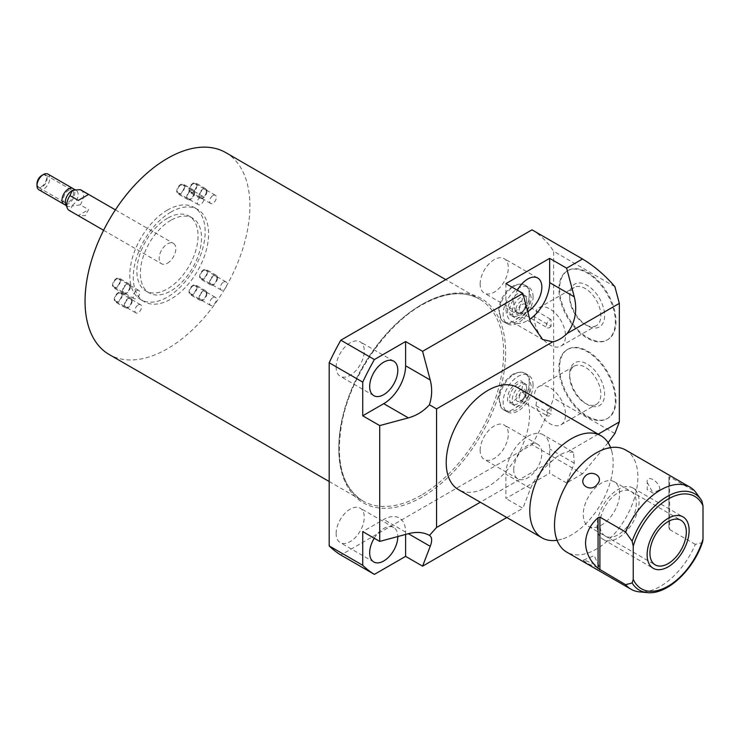 <?xml version="1.0" encoding="UTF-8"?>
<svg xmlns="http://www.w3.org/2000/svg" width="740" height="740" viewBox="0 0 740 740"><rect width="100%" height="100%" fill="white"/><g stroke="black" fill="none" stroke-linecap="round" stroke-linejoin="round"><path stroke-width="0.56" stroke-dasharray="3.7 2.78" d="M702.667 541.689L701.899 542.716L695.332 544.39A58.941 34.031 -60 0 1 639.563 591.88M699.096 496.882L701.899 500.943M669.654 476.865L668.895 476.773L668.895 527.528L669.654 529.562L669.654 476.865L695.332 491.684M669.654 529.562L695.332 544.39M625.661 450.022A58.941 34.031 -60 0 1 637.871 477.004A58.941 34.031 120 0 1 612.137 536.324A58.941 34.031 120 0 1 566.72 552.114M659.849 489.695C660.006 481.546 646.094 473.591 647.186 482.388L647.186 489.695L653.096 493.118L659.849 489.695M647.186 482.388L653.096 493.118M597.337 567.469L599.095 566.165L584.665 560.162L583.129 560.217L587.671 563.695L597.337 567.469M557.072 540.274A58.941 34.031 120 0 0 561.725 539.22A58.941 34.031 120 0 0 613.155 462.731A58.941 34.031 -60 0 0 611.999 452.149L610.722 448.005L605.94 448.653M610.583 447.589A58.941 34.031 -60 0 1 611.999 452.149M517.371 387.501A58.941 34.031 -60 0 1 529.581 414.483A58.941 34.031 -60 0 1 503.848 473.804A58.941 34.031 -60 0 1 458.43 489.593M598.198 434.167L567.071 452.14A30.932 17.862 120 0 0 552.78 460.382L480.306 502.229M608.104 442.696L582.51 473.831L531.995 444.666L340.844 555.028M543.243 434.787A30.932 17.862 120 0 0 519.406 443.075A30.932 17.862 120 0 0 505.91 474.201L505.91 498.455L549.654 473.202L549.654 448.949A30.932 17.862 120 0 0 543.243 434.787L573.491 452.251L574.268 463.157L566.627 482.998L582.51 473.831M573.491 452.251L567.071 452.14M552.78 460.382C541.865 469.539 534.447 478.882 530.524 488.418L522.884 508.26L505.91 498.455M506.817 517.528L522.884 508.26M614.885 286.657L553.649 251.304L553.649 398.175A188.617 108.9 -60 0 1 531.995 444.666M614.885 433.529L553.649 398.175M616.004 321.391A39.895 23.032 60 0 1 607.744 339.651A39.895 23.032 60 0 1 577.006 328.967A39.895 23.032 60 0 1 559.588 288.822A39.895 23.032 60 0 1 567.848 270.562A39.895 23.032 60 0 1 598.595 281.246A39.895 23.032 60 0 1 616.004 321.391M616.004 400.09A39.895 23.032 60 0 1 607.744 418.35A39.895 23.032 60 0 1 577.006 407.666A39.895 23.032 60 0 1 559.588 367.521A39.895 23.032 60 0 1 567.848 349.252A39.895 23.032 60 0 1 598.595 359.945A39.895 23.032 60 0 1 616.004 400.09M505.91 283.624L505.91 307.877A30.932 17.862 120 0 0 512.311 322.039A30.932 17.862 120 0 0 529.766 319.255M405.613 534.437L405.613 532.106A30.932 17.862 120 0 0 383.736 519.48L362.73 531.607M374.227 538.248A19.897 11.489 -60 0 1 393.689 527.5A19.897 11.489 -60 0 1 397.805 536.537M513.708 469.697A19.897 11.489 -60 0 1 522.394 449.67A19.897 11.489 -60 0 1 537.73 444.342A19.897 11.489 -60 0 1 541.846 453.454A19.897 11.489 -60 0 1 533.161 473.48A19.897 11.489 -60 0 1 517.834 478.808A19.897 11.489 -60 0 1 513.708 469.697M527.712 311.531A19.897 11.489 -60 0 1 517.834 312.483A19.897 11.489 -60 0 1 513.708 303.372A19.897 11.489 -60 0 1 517.408 290.256M566.627 482.998L549.654 473.202M531.995 229.826A188.617 108.9 -60 0 1 553.649 251.304M336.127 533.494A19.897 11.489 -60 0 1 344.812 513.468A19.897 11.489 -60 0 1 360.139 508.14A19.897 11.489 -60 0 1 364.265 517.251A19.897 11.489 -60 0 1 355.579 537.277A19.897 11.489 -60 0 1 340.243 542.605A19.897 11.489 -60 0 1 336.127 533.494M336.127 367.17A19.897 11.489 -60 0 1 344.812 347.143A19.897 11.489 -60 0 1 360.139 341.806A19.897 11.489 -60 0 1 364.265 350.917A19.897 11.489 -60 0 1 355.579 370.944A19.897 11.489 -60 0 1 340.243 376.281A19.897 11.489 -60 0 1 336.127 367.17M480.168 450.336A19.897 11.489 -60 0 1 488.853 430.31A19.897 11.489 -60 0 1 504.19 424.973A19.897 11.489 -60 0 1 508.306 434.084A19.897 11.489 -60 0 1 499.62 454.11A19.897 11.489 -60 0 1 484.284 459.438A19.897 11.489 -60 0 1 480.168 450.336M480.168 284.003A19.897 11.489 -60 0 1 488.853 263.976A19.897 11.489 -60 0 1 504.19 258.649A19.897 11.489 -60 0 1 508.306 267.76A19.897 11.489 -60 0 1 499.62 287.786A19.897 11.489 -60 0 1 484.284 293.114A19.897 11.489 -60 0 1 480.168 284.003M529.276 382.858A21.173 12.229 120 0 0 524.891 373.164A21.173 12.229 120 0 0 508.584 378.843A21.173 12.229 120 0 0 499.334 400.146A21.173 12.229 120 0 0 503.718 409.84A21.173 12.229 120 0 0 520.035 404.17A21.173 12.229 120 0 0 529.276 382.858M529.276 294.77A21.173 12.229 120 0 0 524.891 285.076A21.173 12.229 120 0 0 508.584 290.746A21.173 12.229 120 0 0 499.334 312.058A21.173 12.229 120 0 0 503.718 321.743A21.173 12.229 120 0 0 520.035 316.072A21.173 12.229 120 0 0 529.276 294.77M225.756 152.607A116.569 67.303 -60 0 1 243.627 246.013A116.569 67.303 -60 0 1 167.471 348.725A116.569 67.303 -60 0 1 109.187 354.506M116.458 279.156A4.718 2.72 -60 0 1 118.816 278.925A4.718 2.72 -60 0 1 119.538 282.699A4.718 2.72 -60 0 1 116.458 286.852A4.718 2.72 -60 0 1 114.099 287.092A4.718 2.72 -60 0 1 113.377 283.309A4.718 2.72 -60 0 1 116.458 279.156M118.197 293.401A4.718 2.72 -60 0 1 120.555 293.16A4.718 2.72 -60 0 1 121.277 296.943A4.718 2.72 -60 0 1 118.197 301.097A4.718 2.72 -60 0 1 115.838 301.328A4.718 2.72 -60 0 1 115.116 297.554A4.718 2.72 -60 0 1 118.197 293.401M192.983 183.964A4.718 2.72 -60 0 1 195.342 183.724A4.718 2.72 -60 0 1 196.063 187.507A4.718 2.72 -60 0 1 192.983 191.66A4.718 2.72 -60 0 1 190.624 191.891A4.718 2.72 -60 0 1 189.903 188.117A4.718 2.72 -60 0 1 192.983 183.964M180.68 185.176A4.718 2.72 -60 0 1 183.039 184.945A4.718 2.72 -60 0 1 183.761 188.728A4.718 2.72 -60 0 1 180.68 192.881A4.718 2.72 -60 0 1 178.322 193.112A4.718 2.72 -60 0 1 177.6 189.338A4.718 2.72 -60 0 1 180.68 185.176M192.983 285.992A4.718 2.72 -60 0 1 195.342 285.76A4.718 2.72 -60 0 1 196.063 289.534A4.718 2.72 -60 0 1 192.983 293.688A4.718 2.72 -60 0 1 190.624 293.928A4.718 2.72 -60 0 1 189.903 290.145A4.718 2.72 -60 0 1 192.983 285.992M203.546 270.526A4.718 2.72 -60 0 1 205.905 270.294A4.718 2.72 -60 0 1 206.626 274.078A4.718 2.72 -60 0 1 203.546 278.231A4.718 2.72 -60 0 1 201.188 278.462A4.718 2.72 -60 0 1 200.466 274.688A4.718 2.72 -60 0 1 203.546 270.526M167.471 210.049A53.28 30.765 120 0 0 132.663 257.002A53.28 30.765 120 0 0 140.831 299.7A53.28 30.765 120 0 0 167.471 297.055A53.28 30.765 120 0 0 202.279 250.102A53.28 30.765 120 0 0 194.111 207.404A53.28 30.765 120 0 0 167.471 210.049M167.471 218.245A43.244 24.966 120 0 0 139.222 256.354A43.244 24.966 120 0 0 145.854 290.996A43.244 24.966 120 0 0 167.471 288.859A43.244 24.966 120 0 0 195.721 250.758A43.244 24.966 120 0 0 189.098 216.108A43.244 24.966 120 0 0 167.471 218.245M167.471 263.181A11.785 6.808 120 0 0 175.177 252.793A11.785 6.808 120 0 0 173.363 243.34A11.785 6.808 120 0 0 167.471 243.923A11.785 6.808 120 0 0 159.775 254.32A11.785 6.808 120 0 0 161.579 263.764A11.785 6.808 120 0 0 167.471 263.181M78.283 215.571L69.958 210.761L72.03 206.035L80.225 204.841L88.55 209.642L85.183 215.664L78.283 215.571L88.55 209.642M80.225 204.841A11.785 6.808 120 0 0 80.984 190.004M66.249 205.563L67.22 206.127A9.056 5.226 -60 0 0 71.743 205.674A9.056 5.226 120 0 0 77.654 197.7A9.056 5.226 120 0 0 76.266 190.439A9.056 5.226 120 0 0 74.028 190.06M69.958 210.761A11.785 6.808 -60 0 1 69.199 210.428M67.22 206.127A9.056 5.226 -60 0 1 65.767 204.37M47.924 174.076A9.056 5.226 120 0 1 49.321 181.337A9.056 5.226 120 0 1 43.401 189.311A9.056 5.226 -60 0 1 38.878 189.764M37 183.696A6.697 3.866 -60 0 0 41.736 186.424A6.697 3.866 120 0 0 46.472 178.22A6.697 3.866 120 0 0 41.736 175.491M136.465 290.709A4.718 2.72 -60 0 1 138.824 290.469A4.718 2.72 -60 0 1 139.546 294.252A4.718 2.72 -60 0 1 136.465 298.405A4.718 2.72 -60 0 1 134.107 298.636A4.718 2.72 -60 0 1 133.385 294.862A4.718 2.72 -60 0 1 136.465 290.709M138.204 304.945A4.718 2.72 -60 0 1 140.563 304.714A4.718 2.72 -60 0 1 141.285 308.497A4.718 2.72 -60 0 1 138.204 312.65A4.718 2.72 -60 0 1 135.846 312.881A4.718 2.72 -60 0 1 135.124 309.107A4.718 2.72 -60 0 1 138.204 304.945M212.99 195.508A4.718 2.72 -60 0 1 215.34 195.277A4.718 2.72 -60 0 1 216.071 199.051A4.718 2.72 -60 0 1 212.99 203.213A4.718 2.72 -60 0 1 210.632 203.445A4.718 2.72 -60 0 1 209.91 199.661A4.718 2.72 -60 0 1 212.99 195.508M200.679 196.729A4.718 2.72 -60 0 1 203.038 196.498A4.718 2.72 -60 0 1 203.759 200.272A4.718 2.72 -60 0 1 200.679 204.425A4.718 2.72 -60 0 1 198.329 204.666A4.718 2.72 -60 0 1 197.599 200.882A4.718 2.72 -60 0 1 200.679 196.729M212.99 297.545A4.718 2.72 -60 0 1 215.34 297.304A4.718 2.72 -60 0 1 216.071 301.088A4.718 2.72 -60 0 1 212.99 305.241A4.718 2.72 -60 0 1 210.632 305.472A4.718 2.72 -60 0 1 209.91 301.698A4.718 2.72 -60 0 1 212.99 297.545M223.554 282.079A4.718 2.72 -60 0 1 225.913 281.848A4.718 2.72 -60 0 1 226.634 285.621A4.718 2.72 -60 0 1 223.554 289.784A4.718 2.72 -60 0 1 221.195 290.015A4.718 2.72 -60 0 1 220.474 286.232A4.718 2.72 -60 0 1 223.554 282.079M170.94 220.252A43.244 24.966 120 0 0 142.69 258.353A43.244 24.966 120 0 0 149.323 293.003A43.244 24.966 120 0 0 170.94 290.857A43.244 24.966 -60 0 0 199.19 252.756A43.244 24.966 -60 0 0 192.557 218.106A43.244 24.966 -60 0 0 170.94 220.252M170.94 212.047A53.28 30.765 120 0 0 136.132 259A53.28 30.765 120 0 0 144.3 301.698A53.28 30.765 120 0 0 170.94 299.062A53.28 30.765 -60 0 0 205.748 252.109A53.28 30.765 -60 0 0 197.58 209.411A53.28 30.765 -60 0 0 170.94 212.047M533.077 385.059A21.173 12.229 120 0 0 528.693 375.365A21.173 12.229 120 0 0 512.376 381.035A21.173 12.229 120 0 0 503.135 402.338A21.173 12.229 120 0 0 507.52 412.032A21.173 12.229 120 0 0 523.837 406.362A21.173 12.229 120 0 0 533.077 385.059M526.649 388.768A12.071 6.965 120 0 0 524.142 383.246A12.071 6.965 120 0 0 514.846 386.474A12.071 6.965 120 0 0 509.573 398.629A12.071 6.965 120 0 0 512.071 404.151A12.071 6.965 120 0 0 521.376 400.923A12.071 6.965 120 0 0 526.649 388.768M529.313 390.313A12.071 6.965 120 0 0 526.815 384.782A12.071 6.965 120 0 0 517.51 388.019A12.071 6.965 120 0 0 512.237 400.164A12.071 6.965 120 0 0 514.744 405.696A12.071 6.965 120 0 0 524.04 402.458A12.071 6.965 120 0 0 529.313 390.313M525.715 392.385A6.975 4.033 120 0 0 520.775 389.536A6.975 4.033 120 0 0 515.845 398.083A6.975 4.033 120 0 0 520.775 400.932A6.975 4.033 120 0 0 525.715 392.385L525.715 394.318A4.625 2.664 120 0 0 524.752 392.2A4.625 2.664 120 0 0 521.191 393.44A4.625 2.664 120 0 0 519.175 398.083A4.625 2.664 120 0 0 520.137 400.201A4.625 2.664 120 0 0 522.44 399.97A4.625 2.664 120 0 0 525.715 394.318M538.887 386.558A22.07 12.737 -120 0 1 555.888 392.468A22.07 12.737 -120 0 1 565.527 414.678A22.07 12.737 60 0 1 560.957 424.788A22.07 12.737 60 0 1 535.963 405.687L536.657 400.636L535.26 398.259L534.354 398.009A22.07 12.737 60 0 1 534.317 396.659A22.07 12.737 -120 0 1 538.887 386.558L574.231 366.152A22.07 12.737 -120 0 0 569.661 376.253L569.661 374.098A24.707 14.264 -120 0 1 587.135 364.015A24.707 14.264 -120 0 1 604.599 394.272A24.707 14.264 60 0 1 587.135 404.364A24.707 14.264 60 0 1 569.661 374.098M535.963 405.687L551.05 414.391A4.625 2.664 120 0 1 547.276 415.871A4.625 2.664 120 0 1 546.314 413.753A4.625 2.664 120 0 1 551.05 407.648L551.05 414.391M574.231 366.152A22.07 12.737 -120 0 1 591.232 372.063A22.07 12.737 -120 0 1 600.871 394.272A22.07 12.737 60 0 1 596.301 404.382A22.07 12.737 60 0 1 585.266 403.282A22.07 12.737 60 0 1 569.661 376.253M534.354 398.009L551.05 407.648M567.182 349.641A39.895 23.032 -120 0 1 597.929 360.325A39.895 23.032 -120 0 1 615.338 400.47A39.895 23.032 60 0 1 607.077 418.738A39.895 23.032 60 0 1 576.34 408.045A39.895 23.032 60 0 1 558.922 367.9A39.895 23.032 -120 0 1 567.182 349.641L567.848 349.252M533.077 296.962A21.173 12.229 120 0 0 528.693 287.268A21.173 12.229 120 0 0 512.376 292.938A21.173 12.229 120 0 0 503.135 314.25A21.173 12.229 120 0 0 507.52 323.944A21.173 12.229 120 0 0 523.837 318.265A21.173 12.229 120 0 0 533.077 296.962M526.649 300.68A12.071 6.965 120 0 0 524.142 295.149A12.071 6.965 120 0 0 514.846 298.387A12.071 6.965 120 0 0 509.573 310.532A12.071 6.965 120 0 0 512.071 316.063A12.071 6.965 120 0 0 521.376 312.826A12.071 6.965 120 0 0 526.649 300.68M529.313 302.216A12.071 6.965 120 0 0 526.815 296.694A12.071 6.965 120 0 0 517.51 299.922A12.071 6.965 120 0 0 512.237 312.077A12.071 6.965 120 0 0 514.744 317.599A12.071 6.965 120 0 0 524.04 314.361A12.071 6.965 120 0 0 529.313 302.216M525.715 304.297A6.975 4.033 120 0 0 520.775 301.448A6.975 4.033 120 0 0 515.845 309.995A6.975 4.033 120 0 0 520.775 312.844A6.975 4.033 120 0 0 525.715 304.297L525.715 306.221A4.625 2.664 120 0 0 524.752 304.103A4.625 2.664 120 0 0 521.191 305.343A4.625 2.664 120 0 0 519.175 309.995A4.625 2.664 120 0 0 520.137 312.114A4.625 2.664 120 0 0 522.44 311.882A4.625 2.664 120 0 0 525.715 306.221M534.354 316.664A22.07 12.737 -120 0 0 534.317 317.969A22.07 12.737 60 0 0 543.946 340.178A22.07 12.737 60 0 0 560.957 346.089A22.07 12.737 60 0 0 565.527 335.988A22.07 12.737 -120 0 0 555.888 313.779A22.07 12.737 -120 0 0 538.887 307.868A22.07 12.737 -120 0 0 535.963 310.846L536.657 312.539L534.354 316.664L551.05 326.303L551.05 319.56A4.625 2.664 120 0 0 546.314 325.665A4.625 2.664 120 0 0 547.276 327.783A4.625 2.664 120 0 0 551.05 326.303M524.752 304.103L551.05 319.56M560.957 346.089L596.301 325.683A22.07 12.737 60 0 0 600.871 315.582A22.07 12.737 -120 0 0 591.232 293.373A22.07 12.737 -120 0 0 574.231 287.462A22.07 12.737 -120 0 0 569.661 297.563L569.661 295.408A24.707 14.264 60 0 0 587.135 325.665A24.707 14.264 60 0 0 604.599 315.582A24.707 14.264 -120 0 0 587.135 285.316A24.707 14.264 -120 0 0 569.661 295.408M596.301 325.683A22.07 12.737 60 0 1 585.266 324.592A22.07 12.737 60 0 1 569.661 297.563M567.182 270.942A39.895 23.032 -120 0 1 597.929 281.635A39.895 23.032 -120 0 1 615.338 321.78A39.895 23.032 60 0 1 607.077 340.039A39.895 23.032 60 0 1 576.34 329.356A39.895 23.032 60 0 1 558.922 289.201A39.895 23.032 -120 0 1 567.182 270.942L567.848 270.562M668.895 527.528L668.895 476.773M614.311 481.805A25.743 14.865 -60 0 0 594.47 488.696A25.743 14.865 -60 0 0 583.231 514.605A25.743 14.865 120 0 0 588.568 526.399A25.743 14.865 120 0 0 608.4 519.499A25.743 14.865 120 0 0 619.639 493.589A25.743 14.865 -60 0 0 614.311 481.805L680.994 520.303M597.106 525.853A29.702 17.149 120 0 0 603.257 539.451A29.702 17.149 120 0 0 626.151 531.487A29.702 17.149 120 0 0 639.11 501.6A29.702 17.149 120 0 0 632.959 488.002A29.702 17.149 120 0 0 610.074 495.957A29.702 17.149 120 0 0 597.106 525.853M599.899 524.235A25.743 14.865 -60 0 1 618.113 492.701A25.743 14.865 -60 0 1 636.317 503.209A25.743 14.865 -60 0 1 618.113 534.743A25.743 14.865 -60 0 1 599.899 524.235M65.86 204.61A9.056 5.226 120 0 0 74.814 192.659A9.056 5.226 120 0 0 74.278 190.023M73.482 193.436A7.169 4.135 120 0 0 71.993 190.152A7.169 4.135 120 0 0 66.471 192.067A7.169 4.135 120 0 0 63.344 199.282A7.169 4.135 120 0 0 64.824 202.566A7.169 4.135 120 0 0 70.346 200.642A7.169 4.135 120 0 0 73.482 193.436M42.069 175.297A7.169 4.135 -60 0 1 45.649 174.945A7.169 4.135 -60 0 1 47.138 178.22A7.169 4.135 -60 0 1 42.069 186.998A7.169 4.135 -60 0 1 38.48 187.359A7.169 4.135 -60 0 1 37 184.075M130.397 286.51A5.569 3.21 -60 0 1 127.965 292.106A5.569 3.21 -60 0 1 123.682 293.595A5.569 3.21 -60 0 1 122.526 291.051A5.569 3.21 -60 0 1 124.958 285.455A5.569 3.21 -60 0 1 129.241 283.966A5.569 3.21 -60 0 1 130.397 286.51M120.389 280.738A5.569 3.21 -60 0 1 117.965 286.334A5.569 3.21 -60 0 1 113.673 287.823A5.569 3.21 -60 0 1 112.526 285.279A5.569 3.21 -60 0 1 114.95 279.674A5.569 3.21 -60 0 1 119.242 278.185A5.569 3.21 -60 0 1 120.389 280.738M129.796 286.852A4.718 2.72 120 0 0 126.457 284.928A4.718 2.72 120 0 0 123.127 290.709A4.718 2.72 120 0 0 126.457 292.633A4.718 2.72 120 0 0 129.796 286.852M132.136 300.755A5.569 3.21 -60 0 1 129.703 306.351A5.569 3.21 -60 0 1 125.421 307.84A5.569 3.21 -60 0 1 124.265 305.296A5.569 3.21 -60 0 1 126.697 299.691A5.569 3.21 -60 0 1 130.98 298.202A5.569 3.21 -60 0 1 132.136 300.755M122.128 294.973A5.569 3.21 -60 0 1 119.704 300.579A5.569 3.21 -60 0 1 115.412 302.068A5.569 3.21 -60 0 1 114.265 299.524A5.569 3.21 -60 0 1 116.689 293.919A5.569 3.21 -60 0 1 120.981 292.43A5.569 3.21 -60 0 1 122.128 294.973M131.535 301.097A4.718 2.72 120 0 0 128.196 299.173A4.718 2.72 120 0 0 124.866 304.945A4.718 2.72 120 0 0 128.196 306.878A4.718 2.72 120 0 0 131.535 301.097M206.922 293.345A5.569 3.21 -60 0 1 204.49 298.942A5.569 3.21 -60 0 1 200.198 300.431A5.569 3.21 -60 0 1 199.051 297.887A5.569 3.21 -60 0 1 201.474 292.291A5.569 3.21 -60 0 1 205.766 290.802A5.569 3.21 -60 0 1 206.922 293.345M196.914 287.573A5.569 3.21 -60 0 1 194.49 293.17A5.569 3.21 -60 0 1 190.199 294.659A5.569 3.21 -60 0 1 189.042 292.115A5.569 3.21 -60 0 1 191.475 286.51A5.569 3.21 -60 0 1 195.767 285.02A5.569 3.21 -60 0 1 196.914 287.573M206.321 293.688A4.718 2.72 120 0 0 202.982 291.764A4.718 2.72 120 0 0 199.652 297.545A4.718 2.72 120 0 0 202.982 299.469A4.718 2.72 120 0 0 206.321 293.688M217.486 277.879A5.569 3.21 -60 0 1 215.053 283.485A5.569 3.21 -60 0 1 210.771 284.974A5.569 3.21 -60 0 1 209.614 282.43A5.569 3.21 -60 0 1 212.047 276.825A5.569 3.21 -60 0 1 216.33 275.336A5.569 3.21 -60 0 1 217.486 277.879M207.478 272.107A5.569 3.21 -60 0 1 205.054 277.704A5.569 3.21 -60 0 1 200.762 279.202A5.569 3.21 -60 0 1 199.615 276.649A5.569 3.21 -60 0 1 202.038 271.053A5.569 3.21 -60 0 1 206.331 269.564A5.569 3.21 -60 0 1 207.478 272.107M216.885 278.231A4.718 2.72 120 0 0 213.546 276.307A4.718 2.72 120 0 0 210.215 282.079A4.718 2.72 120 0 0 213.546 284.003A4.718 2.72 120 0 0 216.885 278.231M206.922 191.318A5.569 3.21 -60 0 1 204.49 196.914A5.569 3.21 -60 0 1 200.198 198.403A5.569 3.21 -60 0 1 199.051 195.86A5.569 3.21 -60 0 1 201.474 190.254A5.569 3.21 -60 0 1 205.766 188.765A5.569 3.21 -60 0 1 206.922 191.318M196.914 185.537A5.569 3.21 -60 0 1 194.49 191.142A5.569 3.21 -60 0 1 190.199 192.631A5.569 3.21 -60 0 1 189.042 190.078A5.569 3.21 -60 0 1 191.475 184.482A5.569 3.21 -60 0 1 195.767 182.993A5.569 3.21 -60 0 1 196.914 185.537M206.321 191.66A4.718 2.72 120 0 0 202.982 189.736A4.718 2.72 120 0 0 199.652 195.508A4.718 2.72 120 0 0 202.982 197.432A4.718 2.72 120 0 0 206.321 191.66M194.611 192.529A5.569 3.21 -60 0 1 192.187 198.135A5.569 3.21 -60 0 1 187.895 199.624A5.569 3.21 -60 0 1 186.748 197.071A5.569 3.21 -60 0 1 189.172 191.475A5.569 3.21 -60 0 1 193.464 189.986A5.569 3.21 -60 0 1 194.611 192.529M184.612 186.758A5.569 3.21 -60 0 1 182.179 192.354A5.569 3.21 -60 0 1 177.896 193.843A5.569 3.21 -60 0 1 176.74 191.299A5.569 3.21 -60 0 1 179.172 185.703A5.569 3.21 -60 0 1 183.455 184.214A5.569 3.21 -60 0 1 184.612 186.758M194.01 192.881A4.718 2.72 120 0 0 190.679 190.957A4.718 2.72 120 0 0 187.35 196.729A4.718 2.72 120 0 0 190.679 198.653A4.718 2.72 120 0 0 194.01 192.881M647.334 592.592A55.565 32.079 120 0 0 701.899 542.716M530.524 322.085L505.91 307.877M530.524 488.418L505.91 474.201M574.268 463.157L549.654 448.949M422.216 496.956A117.984 68.117 -60 0 1 338.791 448.792A117.984 68.117 -60 0 1 422.216 304.297A117.984 68.117 -60 0 1 505.642 352.462A117.984 68.117 -60 0 1 422.216 496.956M405.613 532.106L383.736 519.48M421.217 495.227A116.569 67.303 -60 0 1 362.933 500.999A116.569 67.303 -60 0 1 345.062 407.592A116.569 67.303 -60 0 1 421.217 304.871A116.569 67.303 -60 0 1 479.502 299.099A116.569 67.303 -60 0 1 497.363 392.505A116.569 67.303 -60 0 1 421.217 495.227M555.666 535.723L557.498 540.191L561.725 539.22M512.311 322.039L542.559 339.503M329.189 481.518L362.933 500.999C341.677 487.133 334.822 460.188 342.389 420.163C351.713 374.653 386.039 324.98 421.92 304.945C444.5 292.356 463.693 290.413 479.502 299.099L445.757 279.618M115.385 209.864L173.363 243.34M103.591 230.288L161.579 263.764M75.304 189.884L76.266 190.439M138.824 290.469L118.816 278.925M134.107 298.636L114.099 287.092M140.563 304.714L120.555 293.16M135.846 312.881L115.838 301.328M215.34 195.277L195.342 183.724M210.632 203.445L190.624 191.891M203.038 196.498L183.039 184.945M198.329 204.666L178.322 193.112M215.34 297.304L195.342 285.76M210.632 305.472L190.624 293.928M225.913 281.848L205.905 270.294M221.195 290.015L201.188 278.462M145.854 290.996L149.323 293.003M189.098 216.108L192.557 218.106M140.831 299.7L144.3 301.698M194.111 207.404L197.58 209.411M393.689 527.5L360.139 508.14M373.783 561.975L340.243 542.605M393.689 361.175L360.139 341.806M373.783 395.641L340.243 376.281M537.73 444.342L504.19 424.973M517.834 478.808L484.284 459.438M537.73 278.018L504.19 258.649M517.834 312.483L484.284 293.114M524.891 373.164L528.693 375.365M503.718 409.84L507.52 412.032M524.142 383.246L526.815 384.782M512.071 404.151L514.744 405.696M522.44 399.97L520.775 400.932M520.137 400.201L547.276 415.871M560.957 424.788L596.301 404.382M524.752 392.2L535.26 398.259M585.266 403.282L587.135 404.364M607.077 418.738L607.744 418.35M524.891 285.076L528.693 287.268M503.718 321.743L507.52 323.944M524.142 295.149L526.815 296.694M512.071 316.063L514.744 317.599M522.44 311.882L520.775 312.844M520.137 312.114L547.276 327.783M538.887 307.868L574.231 287.462M585.266 324.592L587.135 325.665M607.077 340.039L607.744 339.651M599.095 566.165L594.165 555.648L583.129 560.217M588.568 526.399L655.252 564.898M512.82 374.403C504.523 379.953 499.842 387.779 498.769 397.861L501.322 407.463C501.48 409.164 508.833 414.372 517.205 409.414C525.493 403.855 530.173 396.039 531.246 385.956L528.693 376.346C528.536 374.653 521.182 369.445 512.82 374.403M512.82 401.82C509.065 403.716 507.335 403.143 507.612 400.072C507.168 393.541 510.369 387.51 517.205 381.997C520.951 380.092 522.69 380.675 522.412 383.746C522.847 390.276 519.646 396.298 512.82 401.82M512.82 286.306C504.523 291.865 499.842 299.682 498.769 309.764L501.322 319.375C501.48 321.077 508.833 326.285 517.205 321.317C525.493 315.767 530.173 307.951 531.246 297.868L528.693 288.258C528.536 286.556 521.182 281.348 512.82 286.306M512.82 313.723C509.065 315.629 507.335 315.046 507.612 311.984C507.168 305.444 510.369 299.423 517.205 293.91C520.951 292.004 522.69 292.587 522.412 295.649C522.847 302.179 519.646 308.21 512.82 313.723M603.257 539.451L653.272 568.32M632.959 488.002L682.974 516.871M45.649 174.945L71.993 190.152M38.48 187.359L64.824 202.566M123.682 293.595L113.673 287.823M129.241 283.966L119.242 278.185M125.421 307.84L115.412 302.068M130.98 298.202L120.981 292.43M200.198 300.431L190.199 294.659M205.766 290.802L195.767 285.02M210.771 284.974L200.762 279.202M216.33 275.336L206.331 269.564M200.198 198.403L190.199 192.631M205.766 188.765L195.767 182.993M187.895 199.624L177.896 193.843M193.464 189.986L183.455 184.214"/><path stroke-width="1.11" d="M633.246 579.327A53.345 30.802 120 0 0 668.127 586.154A53.345 30.802 120 0 0 703 539.053L702.667 541.689C693.63 569.893 667.018 595.062 647.334 592.592L639.563 591.88A58.941 34.031 -60 0 1 630.98 589.216A58.941 34.031 -60 0 1 625.577 584.655L632.154 582.99L633.246 579.327L633.246 546.148L632.154 541.218L625.577 531.958A58.941 34.031 -60 0 1 689.93 487.124A58.941 34.031 -60 0 1 695.332 491.684L701.021 499.602A55.565 32.079 120 0 0 666.111 497.141A55.565 32.079 120 0 0 632.154 541.218M703 539.053L703 505.873A53.345 30.802 120 0 0 668.127 499.047A53.345 30.802 120 0 0 633.246 546.148M701.899 500.943L701.021 499.602A55.565 32.079 120 0 1 701.899 500.943L703 505.873M649.914 553.113A25.743 14.865 120 0 0 655.252 564.898A25.743 14.865 120 0 0 675.093 557.997A25.743 14.865 120 0 0 686.332 532.088A25.743 14.865 120 0 0 680.994 520.303A25.743 14.865 120 0 0 661.153 527.204A25.743 14.865 120 0 0 649.914 553.113M625.577 584.655L598.068 568.422C590.03 561.151 585.858 552.688 585.534 543.049C585.858 533.401 590.03 524.947 598.068 517.667L599.899 517.13L625.577 531.958M630.98 589.216L566.72 552.114A58.941 34.031 120 0 1 555.666 535.723A58.941 34.031 120 0 1 554.51 525.132A58.941 34.031 -60 0 1 605.94 448.653A58.941 34.031 -60 0 1 625.661 450.022L689.93 487.124M597.337 484.117C591.538 492.933 577.774 484.95 584.665 476.801C590.918 468.624 604.682 476.606 597.337 484.117M610.583 447.589A58.941 34.031 -60 0 0 600.945 435.749A58.941 34.031 -60 0 0 555.518 451.548A58.941 34.031 -60 0 0 529.794 510.859A58.941 34.031 120 0 0 542.004 537.841A58.941 34.031 120 0 0 557.072 540.274M542.004 537.841L458.43 489.593A58.941 34.031 -60 0 1 446.22 462.611A58.941 34.031 -60 0 1 471.954 403.291A58.941 34.031 -60 0 1 517.371 387.501L600.945 435.749M480.306 502.229L436.554 527.49L436.554 408.906L552.78 341.797A30.932 17.862 120 0 0 567.071 333.555C575.156 322.769 577.561 310.532 574.268 296.832L566.627 268.167L549.654 258.362L505.91 283.624L522.884 293.419L422.586 351.324L405.613 341.529L374.385 359.548L340.844 340.187L531.995 229.826L582.51 258.991L566.627 268.167M608.104 442.696L614.885 433.529L619.343 421.957L619.343 303.372L567.071 333.555M619.343 421.957L598.198 434.167M506.817 517.528L422.586 566.165L430.227 546.324C432.354 540.737 432.095 537.101 429.45 535.409L436.554 527.49M429.45 535.409C423.483 532.134 416.454 531.561 408.36 533.697L379.703 541.412L362.73 531.607L362.73 565.277L329.189 545.916L329.189 362.757A188.617 108.9 -60 0 1 340.844 340.187M436.554 408.906L429.45 404.799C423.483 411.301 416.454 415.658 408.36 417.878L379.703 425.593L379.703 541.412M582.51 258.991C594.377 266.141 605.172 275.363 614.885 286.657L619.343 303.372M429.45 404.799C432.095 396.39 432.354 388.121 430.227 379.999L422.586 351.324M552.78 341.797L542.559 339.503L530.524 322.085L522.884 293.419M529.766 319.255A30.932 17.862 120 0 0 549.654 282.615L549.654 258.362M362.73 565.277A188.617 108.9 -60 0 0 374.385 574.388L405.613 556.369L405.613 534.437M397.805 536.537A19.897 11.489 -60 0 1 397.805 536.611A19.897 11.489 -60 0 1 389.12 556.637A19.897 11.489 -60 0 1 373.783 561.975A19.897 11.489 -60 0 1 369.667 552.863A19.897 11.489 -60 0 1 374.227 538.248M374.385 359.548A188.617 108.9 -60 0 0 362.73 382.127L362.73 415.797L383.736 403.67A30.932 17.862 120 0 0 405.613 365.782L405.613 341.529M369.667 386.53A19.897 11.489 -60 0 1 378.353 366.504A19.897 11.489 -60 0 1 393.689 361.175A19.897 11.489 -60 0 1 397.805 370.287A19.897 11.489 -60 0 1 389.12 390.313A19.897 11.489 -60 0 1 373.783 395.641A19.897 11.489 -60 0 1 369.667 386.53M517.408 290.256A19.897 11.489 -60 0 1 537.73 278.018A19.897 11.489 -60 0 1 541.846 287.12A19.897 11.489 -60 0 1 527.712 311.531M374.385 574.388L340.844 555.028A188.617 108.9 -60 0 1 329.189 545.916M422.586 566.165L405.613 556.369M362.73 382.127L329.189 362.757M379.703 425.593L362.73 415.797M329.189 481.518L109.187 354.506A116.569 67.303 -60 0 1 91.325 261.1A116.569 67.303 -60 0 1 167.471 158.379A116.569 67.303 -60 0 1 225.756 152.607L445.757 279.618M115.385 209.864L80.984 190.004A11.785 6.808 120 0 0 80.225 189.671L88.55 194.472L78.283 200.401L88.55 194.472M80.225 189.671L74.028 190.06A9.056 5.226 120 0 0 71.743 190.892A9.056 5.226 -60 0 0 65.767 204.37L67.303 208.144A11.785 6.808 -60 0 1 69.958 195.591L78.283 200.401M75.341 189.884L72.03 190.865L69.958 195.591M103.591 230.288L69.199 210.428A11.785 6.808 -60 0 1 67.303 208.144M66.249 205.563L38.878 189.764A9.056 5.226 -60 0 1 37 185.62A9.056 5.226 -60 0 1 43.401 174.529L43.401 174.529A9.056 5.226 120 0 1 47.924 174.076L75.304 189.884M41.736 175.491L43.401 174.529L41.736 175.491A6.697 3.866 -60 0 0 37 183.696L37 185.62M647.121 554.723A29.702 17.149 120 0 0 653.272 568.32A29.702 17.149 120 0 0 676.166 560.365A29.702 17.149 120 0 0 689.125 530.478A29.702 17.149 120 0 0 682.974 516.871A29.702 17.149 120 0 0 660.089 524.836A29.702 17.149 120 0 0 647.121 554.723M74.278 190.023A9.056 5.226 120 0 0 67.109 189.875A9.056 5.226 120 0 0 62.012 200.05A9.056 5.226 120 0 0 65.86 204.61M37 184.075A7.169 4.135 -60 0 1 42.069 175.297M632.154 582.99A55.565 32.079 120 0 0 647.334 592.592M599.899 569.837L599.899 517.13M574.268 296.832L549.654 282.615M430.227 546.324L408.36 533.697M408.36 417.878L383.736 403.67M430.227 379.999L405.613 365.782M598.068 568.422L598.068 517.667"/></g></svg>
